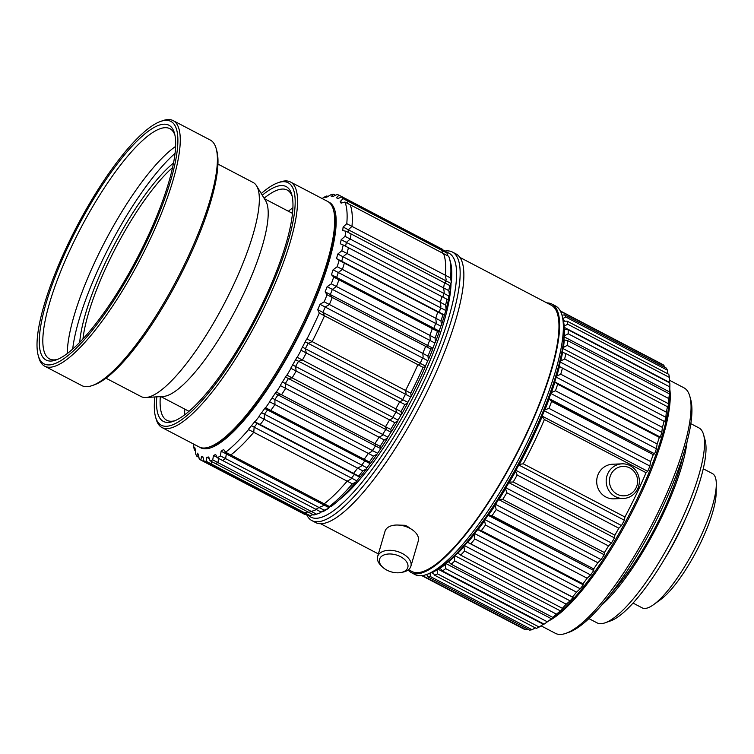 <?xml version="1.0" encoding="UTF-8"?>
<svg xmlns="http://www.w3.org/2000/svg" width="754" height="754" viewBox="0 0 754 754"><rect width="100%" height="100%" fill="white"/><g stroke="black" fill="none" stroke-linecap="round" stroke-linejoin="round"><path stroke-width="1.13" d="M427.942 576.904A604.915 365.897 -140.9 0 1 427.056 575.227A604.915 365.897 -140.9 0 1 426.66 574.482A604.915 365.897 -140.9 0 0 427.056 575.227A604.915 365.897 -140.9 0 0 427.942 576.904A149.386 37.804 117.6 0 0 430.393 576.556A149.386 37.804 117.6 0 1 427.942 576.904L529.6 630.09L427.942 576.904M430.025 573.304A604.972 503.267 -175.5 0 0 430.393 576.556L532.051 629.741A697.742 580.439 -175.5 0 0 535.265 627.856A697.742 580.439 -175.5 0 1 532.051 629.741A149.386 37.804 117.6 0 1 529.6 630.09A149.386 37.804 117.6 0 0 532.051 629.741L430.393 576.556A604.972 503.267 -175.5 0 1 430.025 573.304M407.377 526.311L404.766 525.293L398.809 525.095L404.766 525.293L410.28 528.526L407.377 526.311M551.278 305.219A150.253 38.02 117.6 0 1 520.269 446.302A150.253 38.02 117.6 0 1 417.575 572.654A150.253 38.02 117.6 0 1 411.986 571.504L408.517 569.685L411.986 571.504A150.253 38.02 117.6 0 0 417.575 572.654A150.253 38.02 117.6 0 0 520.269 446.302A150.253 38.02 117.6 0 0 551.278 305.219L459.949 257.444L551.278 305.219M669.675 395.567A140.301 35.504 117.6 0 1 628.902 515.397A140.301 35.504 117.6 0 1 553.719 617.224L546.386 622.54A149.386 37.804 117.6 0 1 544.086 624.133L442.428 570.957A604.906 225.823 -146.3 0 1 440.1 568.196L440.1 568.196A146.794 37.144 117.6 0 0 445.275 564.529L445.878 563.54A142.459 36.051 -62.4 0 0 448.47 561.447L448.592 561.853A146.794 37.144 117.6 0 0 454.276 556.725L454.86 555.689A142.459 36.051 -62.4 0 0 457.669 552.918L457.867 553.182A146.794 37.144 117.6 0 0 463.955 546.688L464.502 545.623A142.459 36.051 -62.4 0 0 467.471 542.23L467.753 542.343A146.794 37.144 117.6 0 0 474.115 534.614L474.624 533.549A142.459 36.051 -62.4 0 0 477.697 529.6L478.055 529.572A146.794 37.144 117.6 0 0 484.577 520.75L485.029 519.694A142.459 36.051 -62.4 0 0 488.14 515.274L488.564 515.086A146.794 37.144 117.6 0 0 495.114 505.359L495.51 504.341A142.459 36.051 -62.4 0 0 498.611 499.525L499.091 499.195A146.794 37.144 117.6 0 0 505.548 488.733L505.859 487.772A142.459 36.051 -62.4 0 0 508.884 482.654L509.421 482.192A146.794 37.144 117.6 0 0 515.651 471.203L515.887 470.317A142.459 36.051 -62.4 0 0 518.78 465.001L519.346 464.407A146.794 37.144 117.6 0 0 542.126 416.651L542.117 416.085A142.459 36.051 -62.4 0 0 544.275 410.798L544.897 409.893A146.794 37.144 117.6 0 0 549.101 398.989L549.006 398.555A142.459 36.051 -62.4 0 0 550.835 393.484L551.438 392.514A146.794 37.144 117.6 0 0 554.906 382.174L554.727 381.873A142.459 36.051 -62.4 0 0 556.179 377.123L556.772 376.095A146.794 37.144 117.6 0 0 559.43 366.529L559.166 366.369A142.459 36.051 -62.4 0 0 560.231 362.033L560.788 360.968A146.794 37.144 117.6 0 0 562.578 352.344L562.248 352.344A142.459 36.051 -62.4 0 0 562.889 348.499L563.408 347.424A146.794 37.144 117.6 0 0 564.303 339.922L563.898 340.063A142.459 36.051 -62.4 0 0 564.105 336.793L564.576 335.728A146.794 37.144 117.6 0 0 564.558 329.489L564.558 329.489A604.953 231.516 21.4 0 1 568.167 329.79A149.386 37.804 117.6 0 1 568.177 333.749A604.915 564.482 70.4 0 0 564.576 335.728L564.105 336.793L669.712 392.033A697.818 651.173 70.4 0 0 669.844 386.925L568.177 333.749A604.915 564.482 70.4 0 0 564.576 335.728A146.794 37.144 117.6 0 0 564.558 329.489A604.953 231.516 21.4 0 1 568.167 329.79A149.386 37.804 117.6 0 1 568.177 333.749L669.844 386.925A149.386 37.804 117.6 0 0 669.854 386.519A149.386 37.804 117.6 0 1 669.844 386.925A697.818 651.173 70.4 0 1 669.712 392.033L564.105 336.793A142.459 36.051 -62.4 0 1 563.898 340.063L564.303 339.922A604.953 154.447 23.7 0 1 567.734 340.657A149.386 37.804 117.6 0 1 567.159 345.417A604.915 580.486 90.8 0 0 563.408 347.424L562.889 348.499L668.487 403.739A697.818 669.627 90.8 0 0 668.826 398.593L567.159 345.417A604.915 580.486 90.8 0 0 563.408 347.424A146.794 37.144 117.6 0 0 564.303 339.922A604.953 154.447 23.7 0 1 567.734 340.657A149.386 37.804 117.6 0 1 567.159 345.417L668.826 398.593A149.386 37.804 117.6 0 0 669.392 393.842A697.733 178.132 23.7 0 1 669.505 395.313A142.449 35.108 -63.1 0 0 669.712 392.033A142.449 35.108 -63.1 0 1 669.505 395.313A697.733 178.132 23.7 0 0 669.392 393.842L567.734 340.657L669.392 393.842A149.386 37.804 117.6 0 1 668.826 398.593A697.818 669.627 90.8 0 1 668.487 403.739L562.889 348.499A142.459 36.051 -62.4 0 1 562.248 352.344L562.578 352.344A604.953 74.382 25.8 0 1 565.811 353.522A149.386 37.804 117.6 0 1 564.671 358.989A604.915 585.189 120.4 0 0 560.788 360.968L560.231 362.033L665.829 417.273A697.818 675.056 120.4 0 0 666.329 412.174L564.671 358.989A604.915 585.189 120.4 0 0 560.788 360.968A146.794 37.144 117.6 0 0 562.578 352.344A604.953 74.382 25.8 0 1 565.811 353.522A149.386 37.804 117.6 0 1 564.671 358.989L666.329 412.174A149.386 37.804 117.6 0 0 667.469 406.708A697.733 85.786 25.8 0 1 667.846 407.584A142.449 34.882 -63 0 0 668.487 403.739A142.449 34.882 -63 0 1 667.846 407.584A697.733 85.786 25.8 0 0 667.469 406.708L565.811 353.522L667.469 406.708A149.386 37.804 117.6 0 1 666.329 412.174A697.818 675.056 120.4 0 1 665.829 417.273L560.231 362.033A142.459 36.051 -62.4 0 1 559.166 366.369L664.774 421.618A142.449 34.693 -63 0 0 665.829 417.273A142.449 34.693 -63 0 1 664.774 421.618L559.43 366.529A604.953 7.135 27.8 0 0 562.427 368.141A149.386 37.804 117.6 0 1 560.75 374.21A604.915 578.497 148.8 0 0 556.772 376.095L556.179 377.123L661.786 432.372A697.818 667.337 148.8 0 0 662.408 427.395L560.75 374.21A604.915 578.497 148.8 0 0 556.772 376.095A146.794 37.144 117.6 0 0 559.43 366.529A604.953 7.135 27.8 0 0 562.427 368.141A149.386 37.804 117.6 0 1 560.75 374.21L662.408 427.395A149.386 37.804 117.6 0 0 664.095 421.326A697.733 8.228 27.8 0 0 664.774 421.618A697.733 8.228 27.8 0 1 664.095 421.326L562.427 368.141L664.095 421.326A149.386 37.804 117.6 0 1 662.408 427.395A697.818 667.337 148.8 0 1 661.786 432.372L556.179 377.123A142.459 36.051 -62.4 0 1 554.727 381.873L660.325 437.113A142.449 34.524 -62.9 0 0 661.786 432.372A142.449 34.524 -62.9 0 1 660.325 437.113L554.906 382.174A604.953 88.52 29.8 0 0 557.668 384.229A149.386 37.804 117.6 0 1 555.472 390.779A604.915 560.552 167.5 0 0 551.438 392.514L550.835 393.484L656.442 448.734A697.818 646.64 167.5 0 0 657.139 443.965L555.472 390.779A604.915 560.552 167.5 0 0 551.438 392.514A146.794 37.144 117.6 0 0 554.906 382.174A604.953 88.52 29.8 0 0 557.668 384.229A149.386 37.804 117.6 0 1 555.472 390.779L657.139 443.965A149.386 37.804 117.6 0 0 659.335 437.405A697.733 102.092 29.8 0 0 660.325 437.113A697.733 102.092 29.8 0 1 659.335 437.405L557.668 384.229L659.335 437.405A149.386 37.804 117.6 0 1 657.139 443.965A697.818 646.64 167.5 0 1 656.442 448.734L550.835 393.484A142.459 36.051 -62.4 0 1 549.006 398.555L654.604 453.795A142.449 34.382 -62.8 0 0 656.442 448.734A142.449 34.382 -62.8 0 1 654.604 453.795L549.101 398.989A604.953 168.17 32 0 0 551.617 401.458A149.386 37.804 117.6 0 1 548.95 408.366A604.915 531.693 178.8 0 0 544.897 409.893L544.275 410.798L649.882 466.038A697.818 613.341 178.8 0 0 650.617 461.552L548.95 408.366A604.915 531.693 178.8 0 0 544.897 409.893A146.794 37.144 117.6 0 0 549.101 398.989A604.953 168.17 32 0 0 551.617 401.458A149.386 37.804 117.6 0 1 548.95 408.366L650.617 461.552A149.386 37.804 117.6 0 0 653.284 454.643A697.733 193.957 32 0 0 654.604 453.795A697.733 193.957 32 0 1 653.284 454.643L551.617 401.458L653.284 454.643A149.386 37.804 117.6 0 1 650.617 461.552A697.818 613.341 178.8 0 1 649.882 466.038L544.275 410.798A142.459 36.051 -62.4 0 1 542.117 416.085L647.724 471.325A142.449 34.269 -62.7 0 0 649.882 466.038A142.449 34.269 -62.7 0 1 647.724 471.325L542.117 416.085L542.126 416.651A604.953 244.55 34.3 0 0 544.388 419.516A149.386 37.804 117.6 0 1 523.267 463.804A604.906 386.255 -164.9 0 0 519.346 464.407L518.78 465.001L624.387 520.241A697.799 445.576 -164.9 0 0 624.925 516.99L523.267 463.804A604.906 386.255 -164.9 0 0 519.346 464.407A146.794 37.144 117.6 0 0 542.126 416.651A604.953 244.55 34.3 0 0 544.388 419.516A149.386 37.804 117.6 0 1 523.267 463.804L624.925 516.99A149.386 37.804 117.6 0 0 646.055 472.692A697.733 282.053 34.3 0 0 647.724 471.325A697.733 282.053 34.3 0 1 646.055 472.692L544.388 419.516L646.055 472.692A149.386 37.804 117.6 0 1 624.925 516.99A697.799 445.576 -164.9 0 1 624.387 520.241L518.78 465.001A142.459 36.051 -62.4 0 1 515.887 470.317L621.494 525.557A142.449 34.156 -62.3 0 0 624.387 520.241A142.449 34.156 -62.3 0 1 621.494 525.557L515.887 470.317L515.651 471.203A604.972 439.695 43.7 0 0 517.169 475.011A149.386 37.804 117.6 0 1 513.22 481.976A604.906 321.317 -161.8 0 0 509.421 482.192L508.884 482.654L614.491 537.894A697.799 370.657 -161.8 0 0 614.878 535.151L513.22 481.976A604.906 321.317 -161.8 0 0 509.421 482.192A146.794 37.144 117.6 0 0 515.651 471.203A604.972 439.695 43.7 0 0 517.169 475.011A149.386 37.804 117.6 0 1 513.22 481.976L614.878 535.151A149.386 37.804 117.6 0 0 618.827 528.196A697.742 507.122 43.7 0 0 621.494 525.557A697.742 507.122 43.7 0 1 618.827 528.196L517.169 475.011L618.827 528.196A149.386 37.804 117.6 0 1 614.878 535.151A697.799 370.657 -161.8 0 1 614.491 537.894L508.884 482.654A142.459 36.051 -62.4 0 1 505.859 487.772L611.466 543.012A142.449 34.194 -62.2 0 0 614.491 537.894A142.449 34.194 -62.2 0 1 611.466 543.012L505.859 487.772L505.548 488.733A604.972 489.176 48.7 0 0 506.829 492.758A149.386 37.804 117.6 0 1 502.739 499.393A604.906 250.111 -159.2 0 0 499.091 499.195L498.611 499.525L604.218 554.765A697.799 288.528 -159.2 0 0 604.406 552.569L502.739 499.393A604.906 250.111 -159.2 0 0 499.091 499.195A146.794 37.144 117.6 0 0 505.548 488.733A604.972 489.176 48.7 0 0 506.829 492.758A149.386 37.804 117.6 0 1 502.739 499.393L604.406 552.569A149.386 37.804 117.6 0 0 608.497 545.943A697.742 564.19 48.7 0 0 611.466 543.012A697.742 564.19 48.7 0 1 608.497 545.943L506.829 492.758L608.497 545.943A149.386 37.804 117.6 0 1 604.406 552.569A697.799 288.528 -159.2 0 1 604.218 554.765L498.611 499.525A142.459 36.051 -62.4 0 1 495.51 504.341L601.108 559.581A142.449 34.26 -62.1 0 0 604.218 554.765A142.449 34.26 -62.1 0 1 601.108 559.581L495.51 504.341L495.114 505.359A604.972 529.138 55.8 0 0 496.198 509.544A149.386 37.804 117.6 0 1 492.042 515.717A604.906 174.042 -156.9 0 0 488.564 515.086L593.747 570.514A697.799 200.771 -156.9 0 0 593.709 568.893L492.042 515.717A604.906 174.042 -156.9 0 0 488.564 515.086A146.794 37.144 117.6 0 0 495.114 505.359A604.972 529.138 55.8 0 0 496.198 509.544A149.386 37.804 117.6 0 1 492.042 515.717L593.709 568.893A149.386 37.804 117.6 0 0 597.856 562.729A697.742 610.278 55.8 0 0 601.108 559.581A697.742 610.278 55.8 0 1 597.856 562.729L496.198 509.544L597.856 562.729A149.386 37.804 117.6 0 1 593.709 568.893A697.799 200.771 -156.9 0 1 593.747 570.514L488.14 515.274A142.459 36.051 -62.4 0 1 485.029 519.694L590.627 574.944A142.449 34.373 -62 0 0 593.747 570.514A142.449 34.373 -62 0 1 590.627 574.944L485.029 519.694L484.577 520.75A604.972 558.799 66.7 0 0 485.463 525.048A149.386 37.804 117.6 0 1 481.335 530.637A604.906 94.589 -154.8 0 0 478.055 529.572L583.304 584.84A697.799 109.113 -154.8 0 0 582.993 583.813L481.335 530.637A604.906 94.589 -154.8 0 0 478.055 529.572A146.794 37.144 117.6 0 0 484.577 520.75A604.972 558.799 66.7 0 0 485.463 525.048A149.386 37.804 117.6 0 1 481.335 530.637L582.993 583.813A149.386 37.804 117.6 0 0 587.13 578.224A697.742 644.491 66.7 0 0 590.627 574.944A697.742 644.491 66.7 0 1 587.13 578.224L485.463 525.048L587.13 578.224A149.386 37.804 117.6 0 1 582.993 583.813A697.799 109.113 -154.8 0 1 583.304 584.84L477.697 529.6A142.459 36.051 -62.4 0 1 474.624 533.549L580.231 588.789A142.449 34.505 -61.9 0 0 583.304 584.84A142.449 34.505 -61.9 0 1 580.231 588.789L474.624 533.549L474.115 534.614A604.972 577.583 84.7 0 0 474.85 538.959A149.386 37.804 117.6 0 1 470.816 543.86A604.906 13.299 -152.7 0 0 467.753 542.343L573.078 597.47A697.799 15.334 -152.7 0 0 572.475 597.036L470.816 543.86A604.906 13.299 -152.7 0 0 467.753 542.343A146.794 37.144 117.6 0 0 474.115 534.614A604.972 577.583 84.7 0 0 474.85 538.959A149.386 37.804 117.6 0 1 470.816 543.86L572.475 597.036A149.386 37.804 117.6 0 0 576.508 592.135A697.742 666.159 84.7 0 0 580.231 588.789A697.742 666.159 84.7 0 1 576.508 592.135L474.85 538.959L576.508 592.135A149.386 37.804 117.6 0 1 572.475 597.036A697.799 15.334 -152.7 0 1 573.078 597.47L467.471 542.23A142.459 36.051 -62.4 0 1 464.502 545.623L570.109 600.863A142.449 34.675 -61.8 0 0 573.078 597.47A142.449 34.675 -61.8 0 1 570.109 600.863L464.502 545.623L463.955 546.688A604.972 585.132 112.5 0 0 464.549 551.004A149.386 37.804 117.6 0 1 460.694 555.123A604.906 68.256 -150.7 0 1 457.867 553.182L457.669 552.918A142.459 36.051 -62.4 0 1 454.86 555.689L560.458 610.929A142.449 34.873 -61.7 0 0 563.266 608.158A697.799 78.746 -150.7 0 1 562.352 608.308L460.694 555.123A604.906 68.256 -150.7 0 1 457.867 553.182A146.794 37.144 117.6 0 0 463.955 546.688A604.972 585.132 112.5 0 0 464.549 551.004A149.386 37.804 117.6 0 1 460.694 555.123L562.352 608.308A149.386 37.804 117.6 0 0 566.216 604.19A697.742 674.858 112.5 0 0 570.109 600.863A697.742 674.858 112.5 0 1 566.216 604.19L464.549 551.004L566.216 604.19A149.386 37.804 117.6 0 1 562.352 608.308A697.799 78.746 -150.7 0 0 563.266 608.158A142.449 34.873 -61.7 0 1 560.458 610.929L454.86 555.689L454.276 556.725A604.972 581.287 142.5 0 0 454.775 560.967A149.386 37.804 117.6 0 1 451.165 564.218A604.906 148.491 -148.6 0 1 448.592 561.853L448.47 561.447A142.459 36.051 -62.4 0 1 445.878 563.54L551.485 618.78A142.449 35.089 -61.7 0 0 554.077 616.687A697.799 171.29 -148.6 0 1 552.833 617.394L451.165 564.218A604.906 148.491 -148.6 0 1 448.592 561.853A146.794 37.144 117.6 0 0 454.276 556.725A604.972 581.287 142.5 0 0 454.775 560.967A149.386 37.804 117.6 0 1 451.165 564.218L552.833 617.394A149.386 37.804 117.6 0 0 556.433 614.142A697.742 670.429 142.5 0 0 560.458 610.929A697.742 670.429 142.5 0 1 556.433 614.142L454.775 560.967L556.433 614.142A149.386 37.804 117.6 0 1 552.833 617.394A697.799 171.29 -148.6 0 0 554.077 616.687A142.449 35.089 -61.7 0 1 551.485 618.78L445.878 563.54L445.275 564.529A604.972 566.131 163.6 0 0 445.708 568.639A149.386 37.804 117.6 0 1 442.428 570.957A604.906 225.823 -146.3 0 1 440.1 568.196A146.794 37.144 117.6 0 0 445.275 564.529A604.972 566.131 163.6 0 0 445.708 568.639A149.386 37.804 117.6 0 1 442.428 570.957L544.086 624.133A149.386 37.804 117.6 0 0 546.386 622.54A149.386 37.804 117.6 0 0 547.366 621.814A697.742 652.945 163.6 0 0 551.485 618.78A697.742 652.945 163.6 0 1 547.366 621.814L445.708 568.639L547.366 621.814A149.386 37.804 117.6 0 1 546.386 622.54L553.719 617.224A140.301 35.504 117.6 0 0 628.902 515.397A140.301 35.504 117.6 0 0 669.675 395.567L669.854 386.519A149.386 37.804 117.6 0 0 669.835 382.975L568.167 329.79L669.835 382.975A149.386 37.804 117.6 0 1 669.854 386.519L669.675 395.567M662.276 364.267A149.386 37.804 117.6 0 1 663.972 365.426L562.314 312.241A604.915 452.871 44.8 0 0 561.193 312.816A604.915 452.871 44.8 0 1 562.314 312.241A149.386 37.804 117.6 0 0 560.618 311.082A149.386 37.804 117.6 0 1 562.314 312.241L663.972 365.426A697.818 522.418 44.8 0 1 664.217 366.981A697.818 522.418 44.8 0 0 663.972 365.426A149.386 37.804 117.6 0 0 662.276 364.267L560.618 311.082A604.953 430.129 12.3 0 0 560.42 311.129A604.953 430.129 12.3 0 1 560.618 311.082L662.276 364.267M666.244 368.037A149.386 37.804 117.6 0 1 667.394 370.176L565.726 317A604.915 500.053 50.2 0 0 562.908 318.518A604.915 500.053 50.2 0 1 565.726 317A149.386 37.804 117.6 0 0 564.576 314.861A149.386 37.804 117.6 0 1 565.726 317L667.394 370.176A697.818 576.838 50.2 0 1 667.686 373.748A697.818 576.838 50.2 0 0 667.394 370.176A149.386 37.804 117.6 0 0 666.244 368.037L564.576 314.861A604.953 370.714 15.9 0 0 561.994 315.191A604.953 370.714 15.9 0 1 564.576 314.861L666.244 368.037M668.77 374.314A149.386 37.804 117.6 0 1 669.364 377.396L567.696 324.211A604.915 537.498 58 0 0 564.275 326.105L564.275 326.105A146.794 37.144 117.6 0 0 563.907 323.73A146.794 37.144 117.6 0 1 564.275 326.105A604.915 537.498 58 0 1 567.696 324.211A149.386 37.804 117.6 0 0 567.112 321.138A149.386 37.804 117.6 0 1 567.696 324.211L669.364 377.396A697.818 620.042 58 0 1 669.477 382.372L564.199 327.311L669.477 382.372A697.818 620.042 58 0 0 669.364 377.396A149.386 37.804 117.6 0 0 668.77 374.314L567.112 321.138A604.953 304.069 18.9 0 0 563.54 321.242A604.953 304.069 18.9 0 1 567.112 321.138L668.77 374.314M543.342 624.274A142.449 35.325 -61.6 0 0 543.832 624.001A142.449 35.325 -61.6 0 1 543.342 624.274L438.027 569.185L543.342 624.274A697.742 622.757 176.4 0 1 539.185 627.045A149.386 37.804 117.6 0 1 536.292 628.393L434.634 575.217A604.906 298.763 -143.8 0 1 432.636 572.201A604.906 298.763 -143.8 0 0 434.634 575.217A149.386 37.804 117.6 0 0 437.527 573.869A149.386 37.804 117.6 0 1 434.634 575.217L536.292 628.393A149.386 37.804 117.6 0 0 539.185 627.045L437.527 573.869A604.972 539.949 176.4 0 1 437.122 569.958A146.794 37.144 117.6 0 1 434.389 571.325A146.794 37.144 117.6 0 0 437.122 569.958L437.122 569.958A604.972 539.949 176.4 0 0 437.527 573.869L539.185 627.045A697.742 622.757 176.4 0 0 543.342 624.274M313.117 514.643L309.96 515.576L211.384 464.002L211.789 461.637M217.944 462.607A149.386 37.804 117.6 0 1 215.258 463.456L313.843 515.02A149.386 37.804 117.6 0 0 315.907 514.398A149.386 37.804 117.6 0 0 316.52 514.171L217.944 462.607A697.742 603.068 0.9 0 1 218.632 458.441M324.192 510.204L225.616 458.639A149.386 37.804 117.6 0 1 222.524 460.477L321.1 512.041A604.906 262.939 34.9 0 0 323.353 511.419A146.794 37.144 117.6 0 0 328.235 508.516A604.972 554.388 -9.2 0 1 324.192 510.204A149.386 37.804 117.6 0 1 321.1 512.041M225.616 458.639A697.742 639.411 -9.2 0 1 226.332 453.927A142.449 36.88 -63.1 0 0 227.406 453.182M253.768 432.306A149.386 37.804 117.6 0 1 230.809 454.964L329.385 506.528A604.906 187.614 32.5 0 0 331.392 506.292A146.794 37.144 117.6 0 0 356.142 481.863L356.67 480.788A145.927 36.927 -62.4 0 0 359.696 477.112L360.016 477.159A604.972 54.081 -153.7 0 0 358.734 476.113L260.158 424.549A697.742 62.365 -153.7 0 0 257.18 423.484A145.927 36.927 117.6 0 1 254.145 427.16A697.799 672.21 97.5 0 0 253.768 432.306L352.344 483.87A149.386 37.804 117.6 0 1 329.385 506.528M446.999 299.272A604.915 33.704 26.8 0 1 448.338 300.205A146.794 37.144 117.6 0 1 446.104 309.319A604.953 583.304 135.6 0 0 445.586 305.059A149.386 37.804 117.6 0 0 446.999 299.272L348.423 247.708A149.386 37.804 117.6 0 1 347.01 253.485A697.733 672.756 135.6 0 0 343.004 256.737A252.731 186.474 44.2 0 0 341.741 261.299A697.818 55.296 28.8 0 0 344.342 263.089A149.386 37.804 117.6 0 1 342.401 269.423A697.733 658.515 159.3 0 0 338.301 272.505A145.927 36.927 117.6 0 1 336.652 277.425A697.818 148.397 30.9 0 0 338.923 279.791A149.386 37.804 117.6 0 1 336.482 286.539A697.733 631.456 173.8 0 0 332.335 289.385A145.927 36.927 117.6 0 1 330.327 294.569A697.818 238.613 33.1 0 0 332.26 297.481A149.386 37.804 117.6 0 1 329.385 304.512A697.733 592.107 -177.2 0 0 325.228 307.048A145.927 36.927 117.6 0 1 322.91 312.401A697.818 324.182 35.5 0 0 324.503 315.803A149.386 37.804 117.6 0 1 312.184 341.628A697.742 479.827 -166.7 0 0 308.16 343.324A145.927 36.927 117.6 0 1 305.351 348.706A697.799 474.85 41.7 0 0 306.275 352.957A149.386 37.804 117.6 0 1 302.429 360.035A697.742 409.073 -163.3 0 0 298.527 361.241A145.927 36.927 117.6 0 1 295.559 366.472A697.799 537.008 46 0 0 296.171 371.053A149.386 37.804 117.6 0 1 292.137 377.867A697.742 330.365 -160.5 0 0 288.414 378.546A145.927 36.927 117.6 0 1 285.342 383.522A697.799 588.723 51.9 0 0 285.662 388.367A149.386 37.804 117.6 0 1 281.525 394.785A697.742 245.22 -158 0 0 278.019 394.898A252.731 223.891 177.7 0 0 274.899 399.526A697.799 628.977 60.6 0 0 274.956 404.549A149.386 37.804 117.6 0 1 270.799 410.44A697.742 155.305 -155.8 0 0 267.538 409.969A145.927 36.927 117.6 0 1 264.437 414.172A697.799 656.979 74.6 0 0 264.249 419.29A149.386 37.804 117.6 0 1 260.158 424.549M449.657 285.493A604.915 114.693 24.7 0 1 450.779 286.869A146.794 37.144 117.6 0 1 449.431 294.955A604.953 584.303 104.8 0 0 448.8 290.62A149.386 37.804 117.6 0 0 449.657 285.493L351.072 233.928A149.386 37.804 117.6 0 1 350.224 239.056A697.733 673.906 104.8 0 0 346.369 242.392A145.927 36.927 117.6 0 1 345.577 246.219M450.468 286.482A145.927 36.927 -62.4 0 0 450.835 283.372L451.326 282.298A146.794 37.144 117.6 0 0 450.487 262.175L449.582 258.867A149.386 37.804 117.6 0 0 448.724 256.332L350.148 204.758A149.386 37.804 117.6 0 1 351.977 226.398A697.733 661.937 79.3 0 0 348.31 229.744A145.927 36.927 117.6 0 1 348.018 232.326M346.708 202.967A697.818 550.967 -132.7 0 1 348.32 201.375A149.386 37.804 117.6 0 0 346.887 199.725L445.473 251.289A149.386 37.804 117.6 0 1 446.896 252.948L348.32 201.375M343.918 198.17A697.818 491.316 -137.4 0 1 344.201 197.887L442.777 249.461A604.915 425.906 -137.4 0 1 443.013 250.008M264.107 198.227A129.905 32.874 117.6 0 1 282.364 189.056A129.905 32.874 117.6 0 1 287.199 190.046A129.905 32.874 117.6 0 1 292.222 196.464M174.909 420.723A129.905 32.874 117.6 0 1 171.61 421.25A129.905 32.874 117.6 0 1 166.775 420.261A129.905 32.874 117.6 0 1 160.319 396.623M262.269 195.211A132.506 33.525 117.6 0 1 281.242 185.569A132.506 33.525 117.6 0 1 291.807 194.73A132.506 33.525 117.6 0 1 254.466 319.526A132.506 33.525 117.6 0 1 173.25 421.373A132.506 33.525 117.6 0 1 168.274 422.41A132.506 33.525 117.6 0 1 156.794 396.84M261.261 193.542A136.832 34.627 117.6 0 1 277.953 182.77A136.832 34.627 117.6 0 1 283.089 181.695A136.832 34.627 117.6 0 1 264.277 302.363A136.832 34.627 117.6 0 1 166.427 426.283A136.832 34.627 117.6 0 1 155.522 416.821A136.832 34.627 117.6 0 1 154.853 396.962M277.953 182.77L280.111 182.006A138.566 35.061 117.6 0 1 285.314 180.922A138.566 35.061 117.6 0 1 290.469 181.987A138.566 35.061 117.6 0 1 261.883 312.09A138.566 35.061 117.6 0 1 167.171 428.602A138.566 35.061 117.6 0 1 162.016 427.546A138.566 35.061 117.6 0 1 156.125 419.017L155.522 416.821M290.469 181.987L327.594 201.403A138.566 35.061 117.6 0 1 333.485 209.932A138.566 35.061 117.6 0 1 294.428 340.431A138.566 35.061 117.6 0 1 209.499 446.943A138.566 35.061 117.6 0 1 204.296 448.027A138.566 35.061 117.6 0 1 199.141 446.962L162.016 427.546M333.485 209.932L334.088 212.128A136.832 34.627 117.6 0 1 295.53 341.006A136.832 34.627 117.6 0 1 211.657 446.179L209.499 446.943M451.043 282.92A138.133 34.948 117.6 0 1 412.061 399.12A138.133 34.948 117.6 0 1 338.593 500.326A138.133 34.948 117.6 0 0 412.061 399.12A138.133 34.948 117.6 0 0 451.043 282.92M446.359 252.251A148.953 37.691 117.6 0 1 420.619 388.197A148.953 37.691 117.6 0 1 316.426 518.281A148.953 37.691 117.6 0 1 308.64 515.529A148.953 37.691 117.6 0 0 316.426 518.281A148.953 37.691 117.6 0 0 420.619 388.197A148.953 37.691 117.6 0 0 446.359 252.251M446.754 250.875A151.554 38.35 117.6 0 1 452.4 252.034A151.554 38.35 117.6 0 1 421.128 394.333A151.554 38.35 117.6 0 1 317.538 521.768A151.554 38.35 117.6 0 1 311.902 520.609A151.554 38.35 117.6 0 1 306.784 514.907A151.554 38.35 117.6 0 0 311.902 520.609A151.554 38.35 117.6 0 0 317.538 521.768A151.554 38.35 117.6 0 0 421.128 394.333A151.554 38.35 117.6 0 0 452.4 252.034A151.554 38.35 117.6 0 0 446.754 250.875A151.554 38.35 117.6 0 0 445.001 251.044A151.554 38.35 117.6 0 1 446.754 250.875M456.113 253.975A151.554 38.35 117.6 0 1 424.841 396.274A151.554 38.35 117.6 0 1 321.251 523.71A151.554 38.35 117.6 0 1 315.615 522.55L311.902 520.609L315.615 522.55A151.554 38.35 117.6 0 0 321.251 523.71A151.554 38.35 117.6 0 0 424.841 396.274A151.554 38.35 117.6 0 0 456.113 253.975L452.4 252.034L456.113 253.975M546.839 302.901A151.554 38.35 117.6 0 1 551.881 304.069A151.554 38.35 117.6 0 1 520.609 446.368A151.554 38.35 117.6 0 1 417.028 573.813A151.554 38.35 117.6 0 1 411.382 572.654A151.554 38.35 117.6 0 1 408.15 569.977A151.554 38.35 117.6 0 0 411.382 572.654A151.554 38.35 117.6 0 0 417.028 573.813A151.554 38.35 117.6 0 0 520.609 446.368A151.554 38.35 117.6 0 0 551.881 304.069A151.554 38.35 117.6 0 0 546.839 302.901M555.594 306.011A151.554 38.35 117.6 0 1 562.032 315.332A151.554 38.35 117.6 0 1 519.327 458.074A151.554 38.35 117.6 0 1 426.425 574.567A151.554 38.35 117.6 0 1 420.732 575.754A151.554 38.35 117.6 0 1 415.096 574.595L411.382 572.654L415.096 574.595A151.554 38.35 117.6 0 0 420.732 575.754A151.554 38.35 117.6 0 0 426.425 574.567A151.554 38.35 117.6 0 0 519.327 458.074A151.554 38.35 117.6 0 0 562.032 315.332A151.554 38.35 117.6 0 0 555.594 306.011L551.881 304.069L555.594 306.011M562.946 318.64A148.953 37.691 117.6 0 1 520.967 458.941A148.953 37.691 117.6 0 1 429.667 573.426L426.425 574.567L429.667 573.426A148.953 37.691 117.6 0 0 520.967 458.941A148.953 37.691 117.6 0 0 562.946 318.64L562.032 315.332L562.946 318.64M669.797 389.092A138.566 35.061 117.6 0 1 629.995 515.972A138.566 35.061 117.6 0 1 548.478 621.023A138.566 35.061 117.6 0 0 629.995 515.972A138.566 35.061 117.6 0 0 669.797 389.092M683.944 387.81A138.566 35.061 117.6 0 1 689.835 396.34A138.566 35.061 117.6 0 1 650.787 526.848A138.566 35.061 117.6 0 1 565.849 633.351A138.566 35.061 117.6 0 1 560.646 634.434A138.566 35.061 117.6 0 1 555.491 633.379L541.042 625.82L555.491 633.379A138.566 35.061 117.6 0 0 560.646 634.434A138.566 35.061 117.6 0 0 565.849 633.351A138.566 35.061 117.6 0 0 650.787 526.848A138.566 35.061 117.6 0 0 689.835 396.34A138.566 35.061 117.6 0 0 683.944 387.81L669.429 380.223L683.944 387.81M690.749 399.648A135.965 34.401 117.6 0 1 652.427 527.706A135.965 34.401 117.6 0 1 569.091 632.22L565.849 633.351L569.091 632.22A135.965 34.401 117.6 0 0 652.427 527.706A135.965 34.401 117.6 0 0 690.749 399.648L689.835 396.34L690.749 399.648M682.775 456.622A105.654 26.739 117.6 0 1 611.353 593.172A105.654 26.739 117.6 0 0 682.775 456.622M686.988 442.155A109.99 27.832 117.6 0 1 601.871 604.887A109.99 27.832 117.6 0 0 686.988 442.155M698.911 427.895A109.99 27.832 117.6 0 1 703.586 434.662A109.99 27.832 117.6 0 1 672.587 538.252A109.99 27.832 117.6 0 1 605.17 622.795A109.99 27.832 117.6 0 1 601.042 623.652A109.99 27.832 117.6 0 1 596.951 622.813L588.883 618.591L596.951 622.813A109.99 27.832 117.6 0 0 601.042 623.652A109.99 27.832 117.6 0 0 605.17 622.795A109.99 27.832 117.6 0 0 672.587 538.252A109.99 27.832 117.6 0 0 703.586 434.662A109.99 27.832 117.6 0 0 698.911 427.895L690.852 423.682L698.911 427.895M705.103 440.176A105.654 26.739 117.6 0 1 675.33 539.685A105.654 26.739 117.6 0 1 610.57 620.9L605.17 622.795L610.57 620.9A105.654 26.739 117.6 0 0 675.33 539.685A105.654 26.739 117.6 0 0 705.103 440.176L703.586 434.662L705.103 440.176M685.188 519.534A75.777 19.17 117.6 0 1 664.397 559.279A75.777 19.17 117.6 0 0 685.188 519.534M712.417 473.569A75.777 19.17 117.6 0 1 716.3 484.879A75.777 19.17 117.6 0 1 694.283 549.6A75.777 19.17 117.6 0 1 653.671 604.595A75.777 19.17 117.6 0 1 644.99 608.44A75.777 19.17 117.6 0 1 642.163 607.856L633.021 603.077L642.163 607.856A75.777 19.17 117.6 0 0 644.99 608.44A75.777 19.17 117.6 0 0 653.671 604.595A75.777 19.17 117.6 0 0 694.283 549.6A75.777 19.17 117.6 0 0 716.3 484.879A75.777 19.17 117.6 0 0 712.417 473.569L703.275 468.781L712.417 473.569M716.13 493.502A67.115 16.984 117.6 0 1 696.621 550.825A67.115 16.984 117.6 0 1 660.655 599.543L653.671 604.595L660.655 599.543A67.115 16.984 117.6 0 0 696.621 550.825A67.115 16.984 117.6 0 0 716.13 493.502L716.3 484.879L716.13 493.502M629.797 467.961A14.722 14.09 -92.4 0 1 636.14 487.715A14.722 14.09 -92.4 0 1 617.243 494.275A14.722 14.09 -92.4 0 1 610.9 474.511A14.722 14.09 -92.4 0 1 629.797 467.961A14.722 14.09 -92.4 0 1 636.14 487.715A14.722 14.09 -92.4 0 1 617.243 494.275A14.722 14.09 -92.4 0 1 610.9 474.511A14.722 14.09 -92.4 0 1 629.797 467.961M630.156 465.67A17.323 16.579 -92.4 0 1 638.996 484.803A17.323 16.579 -92.4 0 1 623.483 498.451A17.323 16.579 -92.4 0 1 615.387 496.632A17.323 16.579 -92.4 0 1 606.546 477.489A17.323 16.579 -92.4 0 1 622.059 463.842A17.323 16.579 -92.4 0 1 630.156 465.67A17.323 16.579 -92.4 0 1 638.996 484.803A17.323 16.579 -92.4 0 1 623.483 498.451A17.323 16.579 -92.4 0 1 615.387 496.632A17.323 16.579 -92.4 0 1 606.546 477.489A17.323 16.579 -92.4 0 1 622.059 463.842A17.323 16.579 -92.4 0 1 630.156 465.67M613.982 498.846A17.323 16.579 -92.4 0 1 605.886 497.018A17.323 16.579 -92.4 0 1 597.045 477.876A17.323 16.579 -92.4 0 1 612.559 464.228L622.059 463.842L612.559 464.228A17.323 16.579 -92.4 0 0 597.045 477.876A17.323 16.579 -92.4 0 0 605.886 497.018A17.323 16.579 -92.4 0 0 613.982 498.846L623.483 498.451L613.982 498.846M400.497 556.659A14.722 8.831 16.3 0 1 408.018 565.754A14.722 8.831 16.3 0 1 401.175 572.475A14.722 8.831 16.3 0 1 386.859 570.118A14.722 8.831 16.3 0 1 382.457 566.999A14.722 8.831 16.3 0 1 382.674 555.575A14.722 8.831 16.3 0 1 400.497 556.659A14.722 8.831 16.3 0 1 408.018 565.754A14.722 8.831 16.3 0 1 401.175 572.475A14.722 8.831 16.3 0 1 386.859 570.118A14.722 8.831 16.3 0 1 382.457 566.999A14.722 8.831 16.3 0 1 382.674 555.575A14.722 8.831 16.3 0 1 400.497 556.659M402.287 553.474A17.323 10.386 16.3 0 1 410.883 566.263A17.323 10.386 16.3 0 1 403.079 572.088A17.323 10.386 16.3 0 0 410.883 566.263A17.323 10.386 16.3 0 0 402.287 553.474A17.323 10.386 16.3 0 0 377.631 556.527A17.323 10.386 16.3 0 1 402.287 553.474M409.676 528.196A17.323 10.386 16.3 0 1 418.281 540.986L410.883 566.263L418.281 540.986A17.323 10.386 16.3 0 0 409.676 528.196A17.323 10.386 16.3 0 0 385.03 531.25A17.323 10.386 16.3 0 1 409.676 528.196M381.062 565.641A17.323 10.386 16.3 0 1 377.631 556.527A17.323 10.386 16.3 0 0 381.062 565.641L382.457 566.999L381.062 565.641M184.598 414.86A129.905 32.874 117.6 0 1 184.843 409.139M288.367 211.233A129.905 32.874 117.6 0 1 292.929 207.765M309.96 515.576A149.386 37.804 117.6 0 1 307.755 515.416L209.169 463.851A149.386 37.804 117.6 0 0 211.384 464.002M305.436 514.209A604.953 430.129 12.3 0 1 304.654 514.379L206.068 462.805A697.733 496.094 12.3 0 1 206.162 462.277M526.104 629.844A697.733 526.82 -169.9 0 0 527.659 629.072A697.733 526.82 -169.9 0 1 526.104 629.844A149.386 37.804 117.6 0 1 524.143 629.185L422.485 575.999A604.915 425.906 -137.4 0 1 422.315 575.604A604.915 425.906 -137.4 0 0 422.485 575.999A149.386 37.804 117.6 0 0 424.445 576.659A149.386 37.804 117.6 0 1 422.485 575.999L524.143 629.185A149.386 37.804 117.6 0 0 526.104 629.844L424.445 576.659A604.953 456.773 -169.9 0 1 424.248 575.227A604.953 456.773 -169.9 0 0 424.445 576.659L526.104 629.844M306.275 352.957L404.86 404.521A149.386 37.804 117.6 0 1 401.005 411.599L302.429 360.035M324.503 315.803L423.079 367.377A149.386 37.804 117.6 0 1 410.76 393.192L312.184 341.628M264.249 419.29L362.834 470.854A149.386 37.804 117.6 0 1 358.734 476.113M274.956 404.549L373.532 456.113A149.386 37.804 117.6 0 1 369.375 462.013L270.799 410.44M285.662 388.367L384.238 439.931A149.386 37.804 117.6 0 1 380.11 446.349L281.525 394.785M296.171 371.053L394.747 422.626A149.386 37.804 117.6 0 1 390.723 429.441L292.137 377.867M404.86 404.521A604.906 411.627 41.7 0 0 407.678 403.183A146.794 37.144 117.6 0 1 401.599 414.342A604.972 354.682 -163.3 0 0 401.005 411.599M423.079 367.377A604.915 281.025 35.5 0 0 425.397 366.661A146.794 37.144 117.6 0 1 411.26 396.302A604.972 416.029 -166.7 0 0 410.76 393.192M352.344 483.87A604.906 582.719 97.5 0 0 356.142 481.863M362.834 470.854A604.906 569.515 74.6 0 0 366.472 468.865A146.794 37.144 117.6 0 1 360.016 477.159M373.532 456.113A604.906 545.236 60.6 0 0 377 454.2A146.794 37.144 117.6 0 1 370.45 463.493A604.972 134.655 -155.8 0 0 369.375 462.013M384.238 439.931A604.906 510.345 51.9 0 0 387.518 438.149A146.794 37.144 117.6 0 1 380.996 448.272A604.972 212.619 -158 0 0 380.11 446.349M394.747 422.626A604.906 465.52 46 0 0 397.801 421.034A146.794 37.144 117.6 0 1 391.449 431.778A604.972 286.435 -160.5 0 0 390.723 429.441M407.678 403.183L407.876 402.334A145.927 36.927 -62.4 0 0 410.676 396.962L411.26 396.302M397.801 421.034L398.084 420.101A145.927 36.927 -62.4 0 0 401.053 414.879L401.599 414.342M387.518 438.149L387.867 437.15A145.927 36.927 -62.4 0 0 390.94 432.174L391.449 431.778M377 454.2L380.996 448.272M366.472 468.865L366.953 467.8A145.927 36.927 -62.4 0 0 370.063 463.606L370.45 463.493M330.516 506.396A142.459 36.051 117.6 0 1 328.848 507.555L328.235 508.516M321.053 512.023L320.573 512.711A146.794 37.144 117.6 0 1 319.149 513.257L315.907 514.398M448.055 300.007A145.927 36.927 -62.4 0 0 448.884 296.02L449.431 294.955M444.483 315.153A146.794 37.144 117.6 0 1 441.42 325.134A604.953 570.957 159.3 0 0 440.977 320.987A149.386 37.804 117.6 0 0 442.918 314.663A604.915 47.936 28.8 0 0 444.483 315.153L446.104 309.319M439.309 331.43A146.794 37.144 117.6 0 1 435.463 342.071A604.953 547.498 173.8 0 0 435.058 338.103A149.386 37.804 117.6 0 0 437.499 331.364A604.915 128.642 30.9 0 0 439.309 331.43L439.167 331.053A145.927 36.927 -62.4 0 0 440.817 326.133L441.42 325.134M332.26 297.481L430.845 349.045A604.915 206.85 33.1 0 0 432.909 348.706L432.853 348.197A145.927 36.927 -62.4 0 0 434.851 343.013L435.463 342.071M432.909 348.706A146.794 37.144 117.6 0 1 428.357 359.809A604.953 513.38 -177.2 0 0 427.961 356.086L329.385 304.512M425.397 366.661L425.426 366.029A145.927 36.927 -62.4 0 0 427.744 360.676L428.357 359.809M430.845 349.045A149.386 37.804 117.6 0 1 427.961 356.086M435.058 338.103L336.482 286.539M437.499 331.364L338.923 279.791M440.977 320.987L342.401 269.423M442.918 314.663L344.342 263.089M445.586 305.059L347.01 253.485M448.8 290.62L350.224 239.056M449.582 258.867A149.386 37.804 117.6 0 1 450.562 277.972L351.977 226.398M451.326 282.298A604.953 573.917 79.3 0 0 450.562 277.972M320.573 512.711A604.972 522.88 0.9 0 1 316.52 514.171M446.896 252.948A604.915 477.621 -132.7 0 1 447.904 255.898M328.848 507.555L226.332 453.927M434.851 343.013L332.335 289.385M432.853 348.197L330.327 294.569M440.817 326.133L338.301 272.505M439.167 331.053L336.652 277.425M445.529 310.375L343.004 256.737M444.266 314.927L341.741 261.299M448.884 296.02L346.369 242.392M450.835 283.372L348.31 229.744M425.426 366.029L322.91 312.401M427.744 360.676L325.228 307.048M401.053 414.879L298.527 361.241M398.084 420.101L295.559 366.472M410.676 396.962L308.16 343.324M407.876 402.334L305.351 348.706M359.696 477.112L257.18 423.484M356.67 480.788L254.145 427.16M370.063 463.606L267.538 409.969M366.953 467.8L264.437 414.172M380.544 448.526L278.019 394.898M377.424 453.154L274.899 399.526M387.867 437.15L285.342 383.522M390.94 432.174L288.414 378.546M565 321.195L563.361 320.337L565 321.195M433.569 573.606L431.693 572.635L433.569 573.606M328.32 201.827A138.566 35.061 117.6 0 1 301.223 330.808A138.566 35.061 117.6 0 1 205.776 448.8A138.566 35.061 117.6 0 1 199.895 447.32M307.924 511.928L304.767 512.852L206.181 461.288L206.888 457.244A142.449 36.381 -63.2 0 0 208.726 456.99A697.799 384.304 37.6 0 0 210.064 460.741A149.386 37.804 117.6 0 0 212.741 459.883A697.742 603.068 0.9 0 1 213.476 455.482A142.449 36.635 -63.2 0 0 215.644 454.464A697.799 303.315 34.9 0 0 217.322 457.753A149.386 37.804 117.6 0 0 220.422 455.916A697.742 639.411 -9.2 0 1 221.129 451.212A142.449 36.88 -63.1 0 0 223.599 449.469A697.799 216.426 32.5 0 0 225.616 452.24A149.386 37.804 117.6 0 0 248.575 429.582L248.603 429.101A149.066 37.719 -62.4 0 0 254.682 421.731L254.956 421.825A149.386 37.804 117.6 0 0 259.056 416.576L259.074 416.095A149.066 37.719 -62.4 0 0 265.295 407.678L265.596 407.726A149.386 37.804 117.6 0 0 269.753 401.835L269.753 401.364A149.066 37.719 -62.4 0 0 276.002 392.071L276.332 392.061A149.386 37.804 117.6 0 0 280.469 385.652L280.431 385.2A149.066 37.719 -62.4 0 0 286.595 375.209L286.944 375.153A149.386 37.804 117.6 0 0 290.978 368.338L290.921 367.914A149.066 37.719 -62.4 0 0 296.869 357.424L297.227 357.321A149.386 37.804 117.6 0 0 301.082 350.242L300.997 349.837A149.066 37.719 -62.4 0 0 306.614 339.064L306.991 338.904A149.386 37.804 117.6 0 0 319.3 313.089A697.818 324.182 35.5 0 1 317.717 309.677A145.927 36.927 117.6 0 0 320.026 304.324A697.733 592.107 -177.2 0 1 324.182 301.798A149.386 37.804 117.6 0 0 327.066 294.757A697.818 238.613 33.1 0 1 325.134 291.855A145.927 36.927 117.6 0 0 327.132 286.661A697.733 631.456 173.8 0 1 331.289 283.824A149.386 37.804 117.6 0 0 333.72 277.076A697.818 148.397 30.9 0 1 331.449 274.71A145.927 36.927 117.6 0 0 333.098 269.791A697.733 658.515 159.3 0 1 337.198 266.699A149.386 37.804 117.6 0 0 339.14 260.375A697.818 55.296 28.8 0 1 336.548 258.575A252.731 186.474 44.2 0 1 337.811 254.023A697.733 672.756 135.6 0 1 341.807 250.771A149.386 37.804 117.6 0 0 343.221 244.984A697.818 38.878 26.8 0 0 340.318 243.778A145.927 36.927 117.6 0 0 341.176 239.678A697.733 673.906 104.8 0 1 345.021 236.332A149.386 37.804 117.6 0 0 345.879 231.214A697.818 132.308 24.7 0 0 342.693 230.592A145.927 36.927 117.6 0 0 343.117 227.02A697.733 661.937 79.3 0 1 346.783 223.684A149.386 37.804 117.6 0 0 344.955 202.044A697.733 390.082 -162.5 0 0 341.091 203.128A142.449 36.362 -61.6 0 0 340.224 201.516A697.818 550.967 -132.7 0 1 343.127 198.66A149.386 37.804 117.6 0 0 341.694 197.001A697.733 462.956 -165.8 0 0 337.698 198.594A142.449 36.098 -61.6 0 0 336.416 197.718A697.818 491.316 -137.4 0 1 339.008 195.173A149.386 37.804 117.6 0 0 337.047 194.513A697.733 526.82 -169.9 0 0 332.948 196.549A142.449 35.834 -61.6 0 0 331.289 196.436L333.551 194.268A149.386 37.804 117.6 0 0 331.1 194.617A697.742 580.439 -175.5 0 0 326.944 197.048A142.449 35.579 -61.6 0 0 324.936 197.689A697.799 344.644 -143.8 0 1 326.859 195.955A149.386 37.804 117.6 0 0 323.966 197.303A697.742 622.757 176.4 0 0 322.109 198.538M57.615 359.366A129.905 32.874 117.6 0 1 54.307 359.894A129.905 32.874 117.6 0 1 49.472 358.904A129.905 32.874 117.6 0 1 76.277 236.926A129.905 32.874 117.6 0 1 165.06 127.69A129.905 32.874 117.6 0 1 169.904 128.689A129.905 32.874 117.6 0 1 174.928 135.107M163.948 124.203A132.506 33.525 117.6 0 1 174.513 133.373A132.506 33.525 117.6 0 1 137.171 258.17A132.506 33.525 117.6 0 1 55.947 360.016A132.506 33.525 117.6 0 1 50.97 361.053A132.506 33.525 117.6 0 1 69.198 244.202A132.506 33.525 117.6 0 1 163.948 124.203M165.786 120.338A136.832 34.627 117.6 0 1 146.973 241.007A136.832 34.627 117.6 0 1 49.133 364.917A136.832 34.627 117.6 0 1 38.218 355.454A136.832 34.627 117.6 0 1 76.776 226.577A136.832 34.627 117.6 0 1 160.649 121.403A136.832 34.627 117.6 0 1 165.786 120.338M160.649 121.403L162.807 120.649A138.566 35.061 117.6 0 1 168.01 119.566A138.566 35.061 117.6 0 1 173.175 120.621A138.566 35.061 117.6 0 1 144.579 250.724A138.566 35.061 117.6 0 1 49.877 367.245A138.566 35.061 117.6 0 1 44.712 366.19A138.566 35.061 117.6 0 1 38.831 357.66L38.218 355.454M173.175 120.621L210.291 140.046A138.566 35.061 117.6 0 1 216.181 148.566A138.566 35.061 117.6 0 1 177.133 279.074A138.566 35.061 117.6 0 1 92.195 385.577A138.566 35.061 117.6 0 1 86.993 386.661A138.566 35.061 117.6 0 1 81.837 385.605L44.712 366.19M216.181 148.566L216.794 150.772A136.832 34.627 117.6 0 1 178.227 279.649A136.832 34.627 117.6 0 1 94.354 384.823L92.195 385.577M217.953 164.089L253.146 182.496A120.81 30.565 117.6 0 1 256.596 185.861A120.81 30.565 117.6 0 1 224.24 303.721A120.81 30.565 117.6 0 1 145.89 397.509A120.81 30.565 117.6 0 1 145.654 397.518A120.81 30.565 117.6 0 1 141.158 396.595L105.956 378.188M256.596 185.861L265.672 200.8A111.677 28.256 117.6 0 1 235.757 309.743A111.677 28.256 117.6 0 1 163.335 396.444L145.89 397.509M67.294 353.503A129.905 32.874 117.6 0 1 105.06 241.374A129.905 32.874 117.6 0 1 175.625 146.408M72.695 349.064A132.073 33.421 117.6 0 1 175.06 153.373M79.707 342.354A117.784 29.802 117.6 0 1 173.552 162.958M82.949 338.932A115.616 29.255 117.6 0 1 172.591 167.577M304.767 512.852A149.386 37.804 117.6 0 1 302.552 512.701L203.976 461.128A697.818 457.819 40.8 0 1 202.967 456.971A142.449 36.117 -63.2 0 1 201.497 456.472A697.733 496.094 12.3 0 0 200.875 460.091A149.386 37.804 117.6 0 1 199.179 458.932A697.818 522.418 44.8 0 1 198.49 454.426A142.449 35.853 -63.2 0 1 197.416 453.182A697.733 427.556 15.9 0 0 196.917 456.311A149.386 37.804 117.6 0 1 195.757 454.172A697.818 576.838 50.2 0 1 195.371 449.393A142.449 35.598 -63.2 0 1 194.72 447.433A697.733 350.704 18.9 0 0 194.381 450.034A149.386 37.804 117.6 0 1 193.787 446.962A697.818 620.042 58 0 1 193.721 444.134M206.181 461.288A149.386 37.804 117.6 0 1 203.976 461.128M301.082 350.242L399.658 401.807A149.386 37.804 117.6 0 1 395.812 408.885L297.227 357.321M319.3 313.089L417.886 364.653A149.386 37.804 117.6 0 1 405.567 390.478L306.991 338.904M225.616 452.24L324.192 503.813A149.386 37.804 117.6 0 0 347.151 481.156L248.575 429.582M259.056 416.576L357.632 468.14A149.386 37.804 117.6 0 1 353.541 473.399L254.956 421.825M269.753 401.835L368.338 453.399A149.386 37.804 117.6 0 1 364.182 459.29L265.596 407.726M280.469 385.652L379.045 437.216A149.386 37.804 117.6 0 1 374.908 443.635L276.332 392.061M290.978 368.338L389.554 419.903A149.386 37.804 117.6 0 1 385.52 426.717L286.944 375.153M389.554 419.903A604.906 465.52 46 0 0 392.608 418.31L392.891 417.386A145.927 36.927 -62.4 0 0 395.85 412.155L396.406 411.627A604.972 354.682 -163.3 0 0 395.812 408.885M399.658 401.807A604.906 411.627 41.7 0 0 402.476 400.459L402.674 399.611A145.927 36.927 -62.4 0 0 405.482 394.238L406.067 393.588A604.972 416.029 -166.7 0 0 405.567 390.478M417.886 364.653A604.915 281.025 35.5 0 0 420.204 363.946L420.232 363.305A145.927 36.927 -62.4 0 0 422.551 357.952L423.164 357.094A604.953 513.38 -177.2 0 0 422.768 353.362L324.182 301.798M347.151 481.156A604.906 582.719 97.5 0 0 350.94 479.148L351.468 478.074A145.927 36.927 -62.4 0 0 354.503 474.398L354.823 474.436A604.972 54.081 -153.7 0 0 353.541 473.399M357.632 468.14A604.906 569.515 74.6 0 0 361.279 466.142L361.76 465.077A145.927 36.927 -62.4 0 0 364.861 460.882L365.256 460.779A604.972 134.655 -155.8 0 0 364.182 459.29M368.338 453.399A604.906 545.236 60.6 0 0 371.807 451.476L375.794 445.548A604.972 212.619 -158 0 0 374.908 443.635M379.045 437.216A604.906 510.345 51.9 0 0 382.316 435.426L382.674 434.436A145.927 36.927 -62.4 0 0 385.746 429.46L386.246 429.064A604.972 286.435 -160.5 0 0 385.52 426.717M324.738 504.096A142.459 36.051 117.6 0 1 323.654 504.841L323.042 505.802A604.972 554.388 -9.2 0 1 318.999 507.48A149.386 37.804 117.6 0 1 315.898 509.327L217.322 457.753M315.86 509.299L315.379 509.996A604.972 522.88 0.9 0 1 311.317 511.457A149.386 37.804 117.6 0 1 310.714 511.674A149.386 37.804 117.6 0 1 308.64 512.305L210.064 460.741M445.341 283.24A145.927 36.927 -62.4 0 0 445.633 280.648L446.132 279.583A604.953 573.917 79.3 0 0 445.36 275.248L346.783 223.684M442.9 297.133A145.927 36.927 -62.4 0 0 443.691 293.306L444.229 292.232A604.953 584.303 104.8 0 0 443.606 287.905L345.021 236.332M327.066 294.757L425.642 346.331A604.915 206.85 33.1 0 0 427.707 345.992L427.659 345.483A145.927 36.927 -62.4 0 0 429.657 340.299L430.27 339.357A604.953 547.498 173.8 0 0 429.865 335.389A149.386 37.804 117.6 0 0 432.306 328.64A604.915 128.642 30.9 0 0 434.115 328.706L433.974 328.339A145.927 36.927 -62.4 0 0 435.623 323.419L436.227 322.41A604.953 570.957 159.3 0 0 435.774 318.273A149.386 37.804 117.6 0 0 437.725 311.939A604.915 47.936 28.8 0 0 439.29 312.439L440.911 306.605A604.953 583.304 135.6 0 0 440.383 302.335L341.807 250.771M425.642 346.331A149.386 37.804 117.6 0 1 422.768 353.362M429.865 335.389L331.289 283.824M432.306 328.64L333.72 277.076M435.774 318.273L337.198 266.699M437.725 311.939L339.14 260.375M343.221 244.984L441.797 296.558A149.386 37.804 117.6 0 1 440.383 302.335M345.879 231.214L444.455 282.778A149.386 37.804 117.6 0 1 443.606 287.905M344.955 202.044L443.531 253.608A149.386 37.804 117.6 0 1 444.379 256.153A149.386 37.804 117.6 0 1 445.36 275.248M300.233 511.485A604.953 430.129 12.3 0 1 299.451 511.655L200.875 460.091M198.933 457.376L196.917 456.311M195.465 450.609L194.381 450.034M318.999 507.48L220.422 455.916M311.317 511.457L212.741 459.883M327.886 196.492L326.859 195.955M335.492 195.286L333.551 194.268M437.82 247.284A604.915 425.906 -137.4 0 0 437.584 246.737L339.008 195.173M341.694 197.001L440.27 248.575A149.386 37.804 117.6 0 1 441.703 250.224L343.127 198.66M441.703 250.224A604.915 477.621 -132.7 0 1 442.702 253.174M337.915 198.5L336.416 197.718M342.523 202.722L340.224 201.516M323.654 504.841L221.129 451.212M217.143 457.395L213.476 455.482M209.254 458.489L206.888 457.244M203.043 457.282L201.497 456.472M429.657 340.299L327.132 286.661M427.659 345.483L325.134 291.855M435.623 323.419L333.098 269.791M433.974 328.339L331.449 274.71M440.336 307.651L337.811 254.023M439.064 312.203L336.548 258.575M443.691 293.306L341.176 239.678M445.633 280.648L343.117 227.02M420.232 363.305L317.717 309.677M422.551 357.952L320.026 304.324M395.85 412.155L295.596 359.715M392.891 417.386L292.637 364.936M405.482 394.238L305.219 341.788M402.674 399.611L302.42 347.16M354.503 474.398L254.428 422.042M351.468 478.074L251.431 425.737M364.861 460.882L264.711 408.489M361.76 465.077L261.629 412.702M375.341 445.803L275.135 393.39M372.222 450.44L272.034 398.027M382.674 434.436L282.439 382.005M385.746 429.46L285.502 377.019M401.175 572.475L403.079 572.088L401.175 572.475M385.03 531.25L377.631 556.527L385.03 531.25M378.395 553.926L320.657 523.728L378.395 553.926M292.514 213.401L264.381 198.688M188.99 411.307L160.856 396.595"/></g></svg>
